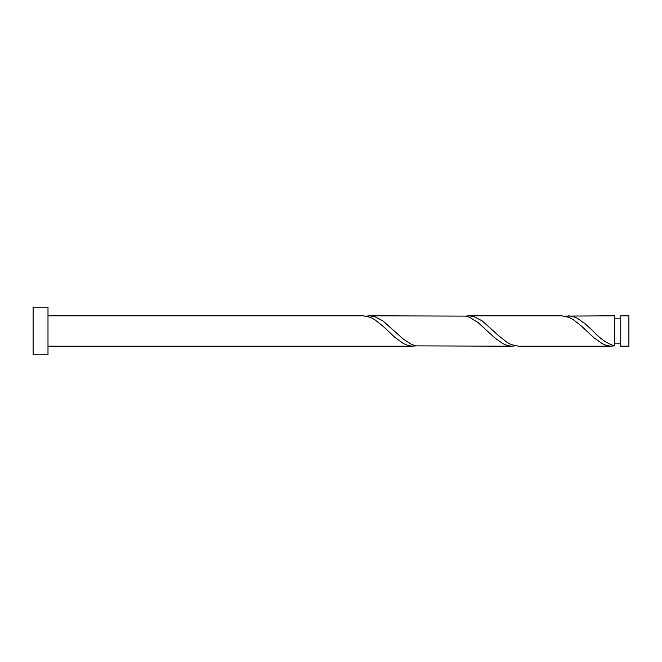 <?xml version="1.0" encoding="UTF-8"?>
<svg xmlns="http://www.w3.org/2000/svg" width="662" height="662" viewBox="0 0 662 662"><rect width="100%" height="100%" fill="white"/><g stroke="black" fill="none" stroke-linecap="round" stroke-linejoin="round"><path stroke-width="0.99" d="M628.9 331L628.9 346.193L620.741 346.193L620.741 315.807L628.9 315.807L628.9 331M47.995 331L47.995 354.832L33.1 354.832L33.1 307.168L47.995 307.168L47.995 331M47.995 315.807L363.239 315.807L370.546 317.404L374.684 319.614L382.959 326.176L395.371 337.777L403.646 343.669L407.784 345.407L411.921 346.168L416.059 345.887M47.995 346.193L412.889 346.193M611.489 346.193L518.528 346.193L511.221 344.596L507.084 342.386L498.809 335.824L482.259 320.938L473.984 316.593L468.878 315.807L561.839 315.807L569.146 317.404L573.284 319.614L581.559 326.176L593.971 337.777L602.246 343.669L606.384 345.407L610.521 346.168L614.659 345.887L614.659 315.807L565.009 316.113M614.659 345.887C607.443 343.801 600.219 338.836 593.003 331L585.696 324.223L577.421 318.331L573.284 316.593L568.178 315.807M512.189 346.193L416.059 345.887L411.921 344.596L403.646 339.391L382.959 320.938L374.684 316.593L369.578 315.807L465.709 316.113L469.846 317.404L478.121 322.609L494.671 337.777L502.946 343.669L507.084 345.407L511.221 346.168L515.359 345.887M468.878 315.807L465.709 316.113M369.578 315.807L366.409 316.113M614.659 343.156L620.741 343.156M620.741 318.844L614.659 318.844"/></g></svg>
